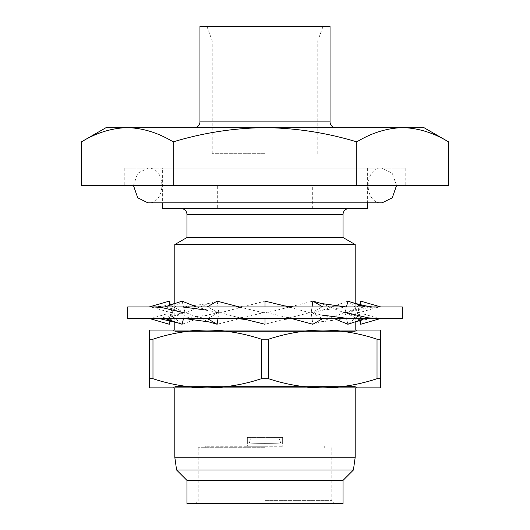 <?xml version="1.0" encoding="UTF-8"?>
<svg xmlns="http://www.w3.org/2000/svg" width="530" height="530" viewBox="0 0 530 530"><rect width="100%" height="100%" fill="white"/><g stroke="black" fill="none" stroke-linecap="round" stroke-linejoin="round"><path stroke-width="0.4" stroke-dasharray="2.65 1.99" d="M265 168.156L382.084 168.156L265 168.156M133.461 185.5L137.707 173.224L147.916 168.156C166.526 167.016 166.526 203.984 147.916 202.844L382.084 202.844C363.474 203.984 363.474 167.016 382.084 168.156L392.293 173.224L396.539 185.5M217.969 318.484L218.744 313.157L217.956 312.7L208.005 318.484L265 318.484L265 324.261L265 306.916L207.184 306.916L322.816 306.916L265 306.916L265 312.7L265 306.916M242.959 317.437L233.531 318.484L322.816 318.484L265 318.484L265 312.243L217.134 324.261L218.744 313.157L208.005 306.916L164.856 306.916L208.005 306.916L217.956 312.7L218.744 312.243L217.134 301.139L207.184 306.916M239.083 306.916L265 313.157L265 312.7L265 318.484M233.531 318.484L164.856 318.484L208.005 318.484L218.744 312.243L245.927 319.537M127.684 306.916L402.316 306.916M149.361 306.916L166.281 306.916L149.361 306.916L150.58 306.565M365.143 306.916L321.995 306.916L380.706 306.916L363.719 306.916L365.143 306.916L347.912 301.139L322.154 310.302L311.256 313.157L312.044 312.7L311.256 312.243L312.866 301.139L322.816 306.916M402.316 318.484L127.684 318.484M322.816 318.484L312.866 324.261L311.256 313.157L312.044 312.7L321.995 318.484L380.686 318.484L321.995 318.484L312.044 312.7L321.995 306.916L312.044 312.7L311.256 312.243L265 324.261L265 313.157L312.866 301.139M164.856 318.484L149.314 318.484L164.856 318.484L182.088 324.261L184.884 313.157L166.281 306.916L183.519 312.7L184.884 312.243L182.088 301.139L164.856 306.916M196.444 306.916L218.744 313.157L265 301.139L265 312.243L291.301 318.484M183.546 318.484L184.884 313.157L183.519 312.7L166.281 318.484L184.884 312.243L209.098 321.955M151.01 318.484L170.912 312.7L151.01 306.916M170.309 320.676L172.489 313.157L170.912 312.7L172.489 312.243L170.402 305.055M170.276 305.101L184.884 313.157L208.707 303.491L217.134 301.139L218.744 312.243L207.462 315.131L182.088 324.261L171.382 315.595L172.489 312.243M171.389 309.706L169.209 322.439L173.674 317.337L184.884 312.243L182.088 301.139L171.389 309.706L172.489 313.157M169.209 322.439L169.262 324.261M207.184 318.484L217.134 324.261M365.143 318.484L347.912 324.261L345.116 313.157L346.481 312.7L363.719 318.484L345.116 312.243L347.912 301.139L358.611 309.706L357.511 313.157L359.088 312.7L357.511 312.243L359.698 304.697M360.738 301.139L360.824 302.935L356.213 308.049L345.116 313.157L363.719 306.916L346.481 312.7L345.116 312.243L320.902 321.955L312.866 324.261L311.256 313.157L284.477 305.87M378.99 318.484L359.088 312.7L378.99 306.916M357.511 312.243L358.618 315.595L347.912 324.261L345.116 313.157L321.293 303.491M380.639 318.484L379.652 318.769M359.598 320.345L357.511 313.157M359.744 320.292L345.116 312.243L346.454 306.916M333.834 318.484L311.256 312.243L312.031 306.916M357.511 387.861L355.199 386.529L174.801 386.529L355.199 386.529L355.199 387.861L174.801 387.861L174.801 386.529L172.489 387.861M265 503.5L334.668 503.5L265 503.5M265 447.704L198.22 447.704L265 447.704M265 446.26L205.739 446.26L265 446.26M247.358 437.382L278.787 437.382L247.358 437.382L247.358 442.828L247.802 442.967L247.921 437.382L282.079 437.382L247.921 437.382L247.802 442.967L247.358 442.828L247.358 437.382L247.358 446.26L282.642 446.26L247.358 446.26M282.198 442.967L282.079 437.382L282.198 442.967L282.642 442.828L282.198 442.967A18.504 0.643 0 0 1 265 443.371A18.504 0.643 0 0 1 247.802 442.967A18.504 0.643 180 0 0 265 443.371A18.504 0.643 180 0 0 282.198 442.967M282.642 437.382L278.787 437.382L280.635 442.828L282.642 442.828L282.642 437.382L282.642 442.828L280.635 442.828A15.9 0.55 0 0 1 265 443.279A15.9 0.55 0 0 1 249.365 442.828L247.358 442.828L249.365 442.828L251.213 437.382L249.365 442.828A15.9 0.55 180 0 0 265 443.279A15.9 0.55 180 0 0 280.635 442.828L278.787 437.382L282.642 437.382L282.642 446.26M357.511 330.044L355.199 331.382L174.801 331.382L355.199 331.382L355.199 330.044L174.801 330.044L174.801 331.382L172.489 330.044M405.212 168.156L124.788 168.156L405.212 168.156L405.212 185.5L124.788 185.5L405.212 185.5M124.788 168.156L124.788 185.5M265 153.7L212.238 153.7L265 153.7M265 40.956L212.238 40.956L265 40.956M265 26.5L206.978 26.5L265 26.5M448.572 141.868C434.096 133.083 419.23 128.353 403.979 127.684L424 127.684M194.172 127.684L335.828 127.684L194.172 127.684M181.161 208.628L348.839 208.628L181.161 208.628M162.372 168.156L367.628 168.156L162.372 168.156L162.372 202.844M367.628 168.156L367.628 202.844M174.801 303.584L174.801 321.889M355.199 303.491L355.199 321.816M174.801 244.549L355.199 244.549M217.671 185.5L312.329 185.5L217.671 185.5L217.671 208.628L367.628 208.628M199.956 26.5L330.044 26.5M81.428 185.5L448.572 185.5M312.329 208.628L312.329 185.5M162.372 208.628L217.671 208.628M186.944 237.539L343.056 237.539M173.211 185.5L173.211 141.868C202.533 133.023 232.259 128.293 262.396 127.684L267.604 127.684C297.886 128.32 327.613 133.05 356.789 141.868C371.457 133.017 386.317 128.293 401.376 127.684L403.979 127.684M356.789 185.5L356.789 141.868M81.428 141.868C96.096 133.017 110.955 128.293 126.021 127.684L128.624 127.684C143.875 128.353 158.735 133.083 173.211 141.868M267.604 127.684L401.376 127.684M106 127.684L126.021 127.684M128.624 127.684L262.396 127.684M322.816 387.861C341.247 387.642 359.313 384.588 377.022 378.712L377.022 339.2L380.639 339.2L380.639 387.861L149.361 387.861L149.361 378.712L152.978 378.712C170.733 384.581 188.799 387.635 207.184 387.861C225.614 387.642 243.681 384.588 261.389 378.712L268.611 378.712C286.372 384.581 304.439 387.635 322.816 387.861L207.184 387.861M377.022 339.2C359.267 333.324 341.201 330.276 322.816 330.044L207.184 330.044C188.753 330.269 170.686 333.317 152.978 339.2L152.978 378.712M149.361 378.712L149.361 339.2L152.978 339.2M149.361 339.2L149.361 330.044L207.184 330.044C225.561 330.276 243.628 333.324 261.389 339.2L268.611 339.2L268.611 378.712M380.639 339.2L380.639 330.044L322.816 330.044C304.386 330.269 286.319 333.317 268.611 339.2M322.816 330.044L207.184 330.044M261.389 378.712L261.389 339.2M377.022 378.712L380.639 378.712M247.921 437.382L282.079 437.382L247.921 437.382M186.944 503.5L343.056 503.5M186.944 480.372L343.056 480.372M176.603 470.031L353.397 470.031M174.801 457.244L355.199 457.244M265 500.611L331.78 500.611L265 500.611M199.956 121.9L330.044 121.9M186.944 214.411L343.056 214.411M233.915 306.916L243.356 307.963M169.176 302.935L171.382 315.595M154.203 317.556L150.646 318.484M178.848 302.226L174.801 303.491M170.302 304.697L161.65 306.333L153.508 306.916M150.672 306.916L153.932 307.764M184.122 312.495L162.087 317.815L152.806 318.484M183.983 306.916L208.707 303.491M207.462 315.131L182.055 318.484M236.175 306.916L245.523 305.87M296.084 306.916L286.644 307.963M284.073 319.537L293.435 318.484M347.667 306.916L322.154 310.302M320.902 321.955L345.726 318.484M377.095 306.916L368.483 307.493L346.534 312.687M360.824 302.935L358.618 315.595M375.796 317.556L379.354 318.484M351.715 322.989L355.199 321.889M359.691 320.676L369.079 318.954L376.38 318.484M379.328 306.916L376.068 307.764M358.611 309.706L360.791 322.439M345.878 312.495L346.488 312.7M287.041 317.437L296.469 318.484M331.78 447.704L331.78 500.611L334.668 503.5M198.22 447.704L198.22 500.611L195.331 503.5M205.739 446.26L205.739 447.704M206.978 26.5L212.238 40.956L212.238 153.7M317.761 153.7L317.761 40.956L323.022 26.5M324.261 446.26L324.261 447.704"/><path stroke-width="0.79" d="M396.539 185.5L392.293 197.776L382.084 202.844L147.916 202.844L137.707 197.776L133.461 185.5M127.684 318.484L402.316 318.484L402.316 306.916L127.684 306.916L127.684 318.484M265 318.484L265 324.261L245.927 319.537L236.565 318.484M239.083 306.916L217.134 301.139L207.184 306.916M207.184 318.484L217.134 324.261L217.969 318.484M196.444 306.916L182.088 301.139L164.856 306.916M184.274 318.484L209.098 321.955L217.134 324.261M164.856 318.484L182.088 324.261L183.546 318.484M170.402 305.055L169.262 301.139L149.294 306.916M169.262 301.139L169.176 302.935L170.276 305.101M149.361 318.484L169.262 324.261L170.309 320.676M359.698 304.697L360.738 301.139L380.639 306.916M380.686 318.484L360.738 324.261L359.598 320.345M346.454 306.916L347.912 301.139L365.143 306.916M359.744 320.292L360.791 322.439L360.738 324.261M365.143 318.484L347.912 324.261L333.834 318.484M312.031 306.916L312.866 301.139L322.816 306.916M312.866 301.139L321.293 303.491L346.017 306.916M322.816 318.484L312.866 324.261L291.301 318.484M293.825 306.916L284.477 305.87L265 301.139L265 306.916M174.801 387.861L174.801 457.244L355.199 457.244L355.199 387.861L357.511 387.861L322.816 387.861C304.386 387.642 286.319 384.588 268.611 378.712L261.389 378.712C243.628 384.581 225.561 387.635 207.184 387.861L174.801 387.861M176.603 470.031L186.944 480.372L343.056 480.372L353.397 470.031L176.603 470.031L174.801 457.244M353.397 470.031L355.199 457.244M186.944 480.372L186.944 503.5L343.056 503.5L343.056 480.372M152.978 378.712L149.361 378.712L149.361 387.861L207.184 387.861C188.753 387.642 170.686 384.588 152.978 378.712L152.978 339.2C170.733 333.324 188.799 330.276 207.184 330.044L172.489 330.044L174.801 330.044L174.801 321.889M355.199 321.816L355.199 330.044L357.511 330.044L322.816 330.044C341.247 330.269 359.313 333.317 377.022 339.2L377.022 378.712C359.267 384.581 341.201 387.635 322.816 387.861L380.639 387.861L380.639 378.712L377.022 378.712M403.979 127.684L424 127.684L448.572 141.868C433.904 133.017 419.044 128.293 403.979 127.684L401.376 127.684C386.125 128.353 371.265 133.083 356.789 141.868C327.467 133.023 297.741 128.293 267.604 127.684L262.396 127.684C232.113 128.32 202.387 133.05 173.211 141.868C158.543 133.017 143.683 128.293 128.624 127.684L126.021 127.684C110.77 128.353 95.903 133.083 81.428 141.868L81.428 185.5L173.211 185.5L173.211 141.868M335.828 127.684A5.784 5.784 0 0 1 330.044 121.9L199.956 121.9A5.784 5.784 0 0 1 194.172 127.684M330.044 121.9L330.044 26.5L199.956 26.5L199.956 121.9M348.839 208.628A5.784 5.784 0 0 0 343.056 214.411L343.056 237.539L186.944 237.539L174.801 244.549L174.801 303.584M343.056 237.539L355.199 244.549L174.801 244.549M343.056 214.411L186.944 214.411L186.944 237.539M186.944 214.411A5.784 5.784 0 0 0 181.161 208.628M162.372 202.844L162.372 208.628L367.628 208.628L367.628 202.844M355.199 244.549L355.199 303.491M448.572 141.868L448.572 185.5L173.211 185.5M356.789 185.5L356.789 141.868M401.376 127.684L267.604 127.684M262.396 127.684L128.624 127.684M126.021 127.684L106 127.684L81.428 141.868M207.184 387.861L322.816 387.861M380.639 378.712L380.639 330.044L322.816 330.044C304.439 330.276 286.372 333.324 268.611 339.2L261.389 339.2L261.389 378.712M380.639 339.2L377.022 339.2M152.978 339.2L149.361 339.2L149.361 330.044L207.184 330.044C225.614 330.269 243.681 333.317 261.389 339.2M207.184 330.044L322.816 330.044M268.611 378.712L268.611 339.2M149.361 339.2L149.361 378.712M182.333 306.916L207.846 310.302M152.905 306.916L161.518 307.493L183.466 312.687M178.285 322.989L160.921 318.954L153.62 318.484M174.801 303.491L170.302 304.697M150.348 318.769L149.314 318.484M379.42 306.565L380.706 306.916M355.199 321.889L359.691 320.676M351.151 302.226C364.64 305.995 373.087 307.566 376.492 306.916M345.878 312.495L367.913 317.815L377.194 318.484M322.538 315.131L347.945 318.484"/></g></svg>
